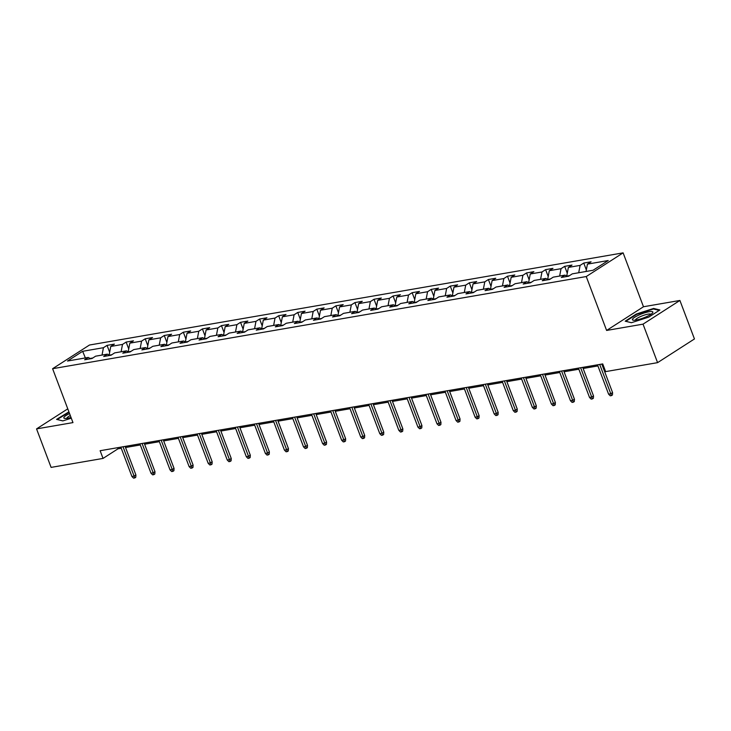 <?xml version="1.0" encoding="UTF-8"?>
<svg xmlns="http://www.w3.org/2000/svg" width="731" height="731" viewBox="0 0 731 731"><rect width="100%" height="100%" fill="white"/><g stroke="black" fill="none" stroke-linecap="round" stroke-linejoin="round"><path stroke-width="1.1" d="M623.114 252.862L89.484 345.023L52.605 368.707L586.244 276.546L623.114 252.862L643.481 306.755L606.611 330.439L643.033 324.153L679.903 300.459L643.481 306.755M679.903 300.459L694.45 338.956L657.58 362.649L643.033 324.153M90.58 358.757L88.287 357.441L84.641 359.78L91.978 358.51L95.615 356.18L107.347 354.151L103.711 356.49L111.048 355.22L114.685 352.881L126.417 350.862L122.781 353.192L130.109 351.931L133.746 349.592L145.487 347.563L141.851 349.902L149.179 348.632L152.816 346.302L164.548 344.274L160.911 346.613L168.249 345.343L171.886 343.003L183.618 340.975L179.981 343.314L187.31 342.053L190.955 339.714L202.688 337.685L199.051 340.025L206.38 338.755L210.016 336.415L221.749 334.396L218.112 336.726L225.45 335.465L229.086 333.126L240.819 331.097L237.182 333.437L244.519 332.166L248.156 329.836L259.889 327.808L256.252 330.147L263.58 328.877L267.217 326.538L278.95 324.518L275.313 326.848L282.65 325.587L286.287 323.248L298.02 321.22L294.383 323.559L301.72 322.289L305.357 319.959L317.09 317.93L313.453 320.269L320.781 318.999L324.418 316.66L336.159 314.632L332.514 316.971L339.851 315.71L343.488 313.371L355.22 311.342L351.584 313.681L358.921 312.411L362.558 310.072L374.29 308.053L370.654 310.383L377.982 309.122L381.619 306.782L393.36 304.754L389.724 307.093L397.052 305.823L400.689 303.493L412.421 301.464L408.784 303.804L416.122 302.533L419.758 300.194L431.491 298.166L427.854 300.505L435.183 299.244L438.828 296.905L450.561 294.876L446.924 297.215L454.253 295.945L457.889 293.606L469.622 291.587L465.985 293.917L473.322 292.656L476.959 290.317L488.692 288.288L485.055 290.627L492.392 289.357L496.029 287.027L507.762 284.999L504.125 287.338L511.453 286.068L515.09 283.729L526.823 281.709L523.186 284.039L530.523 282.778L534.16 280.439L545.893 278.41L542.256 280.75L549.593 279.48L553.23 277.15L564.962 275.121L561.326 277.46L568.654 276.19L572.291 273.851L593.069 270.26L608.219 260.538L587.441 264.119L591.077 261.789L583.749 263.05L586.335 269.913M88.287 357.441L67.508 361.032L82.649 351.3L103.427 347.709L107.064 345.379L109.659 352.241M583.749 263.05L580.112 265.39L568.371 267.418L572.007 265.079L564.679 266.349L561.043 268.679L549.31 270.708L552.947 268.368L545.609 269.638L541.973 271.978L530.24 273.997L533.877 271.667L526.548 272.928L522.903 275.267L511.17 277.296L514.807 274.957L507.478 276.227L503.842 278.557L492.109 280.585L495.746 278.246L488.409 279.516L484.772 281.855L473.039 283.884L476.676 281.545L469.339 282.806L465.702 285.145L453.969 287.173L457.606 284.834L450.278 286.104L446.641 288.443L434.908 290.463L438.545 288.133L431.208 289.394L427.571 291.733L415.838 293.761L419.475 291.422L412.138 292.692L408.501 295.022L396.769 297.051L400.405 294.712L393.077 295.982L389.44 298.321L377.699 300.34L381.344 298.01L374.007 299.271L370.37 301.611L358.638 303.639L362.274 301.3L354.937 302.57L351.3 304.9L339.568 306.929L343.204 304.599L335.876 305.86L332.24 308.199L320.498 310.227L324.135 307.888L316.806 309.149L313.17 311.488L301.437 313.517L305.074 311.178L297.736 312.448L294.1 314.787L282.367 316.806L286.004 314.476L278.666 315.737L275.03 318.076L263.297 320.105L266.934 317.766L259.606 319.036L255.969 321.366L244.236 323.394L247.873 321.055L240.536 322.325L236.899 324.665L225.166 326.693L228.803 324.354L221.466 325.615L217.829 327.954L206.096 329.983L209.733 327.643L202.405 328.913L198.768 331.253L187.035 333.272L190.672 330.942L183.335 332.203L179.698 334.542L167.966 336.571L171.602 334.231L164.265 335.502L160.628 337.832L148.896 339.86L152.532 337.521L145.204 338.791L141.567 341.13L129.826 343.15L133.471 340.82L126.134 342.081L122.497 344.42L110.765 346.448L114.401 344.109L107.064 345.379M657.58 362.649L605.633 371.613L602.728 363.919L100.129 450.716L103.044 458.419L117.993 448.816L121.245 448.249M111.88 354.69L109.129 355.165M109.65 355.458L107.347 354.151M110.765 346.448L109.111 355.156M122.497 344.42L121.099 351.775M130.94 351.392L128.19 351.867M128.72 352.168L126.417 350.862M129.826 343.15L128.172 351.858M141.567 341.13L140.16 348.486M150.01 348.102L147.26 348.577M147.781 348.879L145.487 347.563M148.896 339.86L147.242 348.568M160.628 337.832L159.23 345.187M169.08 344.813L166.33 345.288M166.851 345.58L164.548 344.274M167.966 336.571L166.312 345.27M179.698 334.542L178.3 341.898M188.141 341.514L185.391 341.989M185.921 342.291L183.618 340.975M187.035 333.272L185.372 341.98M198.768 331.253L197.37 338.608M207.211 338.225L204.461 338.7L206.096 329.983M204.982 339.001L202.688 337.685M217.829 327.954L216.431 335.31M226.281 334.926L223.531 335.401M224.051 335.703L221.749 334.396M225.166 326.693L223.512 335.392M236.899 324.665L235.501 332.02M245.342 331.636L242.591 332.112M243.121 332.413L240.819 331.097M244.236 323.394L242.573 332.102M255.969 321.366L254.571 328.722M264.412 328.347L261.661 328.822L263.297 320.105M262.191 329.114L259.889 327.808M275.03 318.076L273.632 325.432M283.482 325.048L280.731 325.523M281.252 325.825L278.95 324.518M282.367 316.806L280.713 325.514M294.1 314.787L292.702 322.143M302.543 321.759L299.792 322.234M300.322 322.535L298.02 321.22M301.437 313.517L299.774 322.225M313.17 311.488L311.771 318.844M321.613 318.469L318.862 318.944L320.498 310.227M319.392 319.237L317.09 317.93M332.24 308.199L330.832 315.554M340.683 315.171L337.932 315.646M338.453 315.947L336.159 314.632M339.568 306.929L337.914 315.637M351.3 304.9L349.902 312.265M359.753 311.881L357.002 312.356L358.638 303.639M357.523 312.658L355.22 311.342M370.37 301.611L368.972 308.966M378.813 308.583L376.063 309.058M376.593 309.359L374.29 308.053M377.699 300.34L376.045 309.049M389.44 298.321L388.033 305.677M397.883 305.293L395.133 305.768M395.654 306.07L393.36 304.754M396.769 297.051L395.115 305.759M408.501 295.022L407.103 302.378M416.953 302.004L414.203 302.479M414.724 302.771L412.421 301.464M415.838 293.761L414.185 302.46M427.571 291.733L426.173 299.089M436.014 298.705L433.264 299.18L434.908 290.463M433.794 299.482L431.491 298.166M446.641 288.443L445.243 295.799M455.084 295.415L452.334 295.891M452.854 296.192L450.561 294.876M453.969 287.173L452.315 295.881M465.702 285.145L464.304 292.501M474.154 292.117L471.404 292.592L473.039 283.884M471.924 292.893L469.622 291.587M484.772 281.855L483.374 289.211M493.215 288.827L490.464 289.302L492.109 280.585M490.994 289.604L488.692 288.288M503.842 278.557L502.444 285.912M512.285 285.538L509.534 286.013M510.064 286.305L507.762 284.999M511.17 277.296L509.516 286.004M522.903 275.267L521.505 282.623M531.355 282.239L528.604 282.714L530.24 273.997M529.125 283.016L526.823 281.709M541.973 271.978L540.574 279.333M550.416 278.95L547.665 279.425L549.31 270.708M548.195 279.726L545.893 278.41M561.043 268.679L559.644 276.035M569.486 275.66L566.735 276.135M567.265 276.428L564.962 275.121M568.371 267.418L566.717 276.117M580.112 265.39L578.705 272.745M587.441 264.119L586.043 271.475M67.773 408.839L36.55 428.896L51.097 467.392L103.044 458.419M36.55 428.896L72.972 422.6L52.605 368.707M606.611 330.439L586.244 276.546M125.54 447.509L140.306 444.96M144.601 444.22L159.376 441.67M163.671 440.921L178.446 438.372M182.741 437.631L197.507 435.082M201.802 434.342L216.577 431.783M220.872 431.043L235.647 428.494M239.942 427.754L254.717 425.204M259.002 424.464L273.778 421.906M278.072 421.166L292.848 418.616M297.142 417.876L311.918 415.327M316.203 414.578L330.979 412.028M335.273 411.288L350.048 408.739M354.343 407.999L369.118 405.44M373.413 404.7L388.179 402.151M392.474 401.41L407.249 398.861M411.544 398.112L426.319 395.562M430.614 394.822L445.389 392.273M449.675 391.533L464.45 388.974M468.745 388.234L483.52 385.685M487.815 384.945L502.59 382.395M506.875 381.655L521.651 379.097M525.945 378.356L540.721 375.807M545.015 375.067L559.791 372.518M564.076 371.768L578.851 369.219M583.146 368.479L597.921 365.929M602.216 365.189L603.139 365.025M92.81 357.98L90.059 358.455M82.649 351.3L85.372 357.943M103.427 347.709L102.029 355.074M117.572 447.71L117.993 448.816M564.679 266.349L567.274 273.211M545.609 269.638L548.204 276.501M526.548 272.928L529.134 279.799M507.478 276.227L510.074 283.089M488.409 279.516L491.004 286.378M469.339 282.806L471.934 289.677M450.278 286.104L452.873 292.967M431.208 289.394L433.803 296.256M412.138 292.692L414.733 299.555M393.077 295.982L395.672 302.844M374.007 299.271L376.602 306.143M354.937 302.57L357.532 309.432M335.876 305.86L338.462 312.722M316.806 309.149L319.401 316.02M297.736 312.448L300.331 319.31M278.666 315.737L281.261 322.609M259.606 319.036L262.201 325.898M240.536 322.325L243.131 329.188M221.466 325.615L224.061 332.486M202.405 328.913L205 335.776M183.335 332.203L185.93 339.065M164.265 335.502L166.86 342.364M145.204 338.791L147.799 345.653M126.134 342.081L128.729 348.952M653.624 308.445L636.281 314.047L625.179 321.183L631.42 322.709L648.762 317.108L659.874 309.971L653.624 308.445L653.87 309.094M68.915 411.855L56.579 419.384L62.829 420.91L71.3 418.178M599.703 364.44L610.787 393.771L612.578 392.62L612.45 394.968L611.454 395.608L610.787 393.771L608.585 394.155L597.501 364.824M612.578 392.62L601.796 364.075M611.454 395.608L610.23 395.818L608.585 394.155M638.995 314.997A10.928 2.211 -20.7 0 0 633.375 320.233A10.928 2.211 -20.7 0 0 646.277 316.779A10.928 2.211 -20.7 0 0 652.463 313.023A10.928 2.211 -20.7 0 0 649.621 311.644A10.928 2.211 -20.7 0 0 638.995 314.997M650.882 314.312A8.269 1.672 -20.7 0 0 640.411 316.614A8.269 1.672 -20.7 0 0 635.413 320.16M631.465 322.7L625.827 321.311L636.591 314.403L653.395 308.975L659.207 310.401M69.564 413.582A10.928 2.211 -20.7 0 0 64.785 418.434A10.928 2.211 -20.7 0 0 67.572 418.242A10.928 2.211 -20.7 0 0 71.017 417.428M62.875 420.892L57.237 419.512L69.061 412.257M70.304 415.537A8.269 1.672 -20.7 0 0 66.823 418.36M580.633 367.73L591.717 397.07L593.517 395.919L593.38 398.258L592.384 398.898L591.717 397.07L589.524 397.445L578.44 368.113M593.517 395.919L582.726 367.373M592.384 398.898L591.169 399.108L589.524 397.445M561.572 371.028L572.656 400.36L574.447 399.208L574.319 401.547L573.323 402.187L572.656 400.36L570.454 400.743L559.37 371.403M574.447 399.208L563.665 370.663M573.323 402.187L572.099 402.406L570.454 400.743M542.503 374.318L553.586 403.658L555.377 402.498L555.249 404.846L554.253 405.486L553.586 403.658L551.384 404.033L540.3 374.701M555.377 402.498L544.595 373.961M554.253 405.486L553.029 405.696L551.384 404.033M523.433 377.607L534.516 406.948L536.316 405.796L536.179 408.136L535.183 408.775L534.516 406.948L532.323 407.331L521.23 377.991M536.316 405.796L525.525 377.251M535.183 408.775L533.968 408.985L532.323 407.331M504.372 380.906L515.456 410.237L517.246 409.086L517.119 411.434L516.123 412.074L515.456 410.237L513.253 410.621L502.17 381.28M517.246 409.086L506.464 380.54M516.123 412.074L514.898 412.284L513.253 410.621M485.302 384.195L496.386 413.536L498.177 412.385L498.049 414.724L497.053 415.363L496.386 413.536L494.183 413.91L483.1 384.579M498.177 412.385L487.394 383.839M497.053 415.363L495.828 415.573L494.183 413.91M466.232 387.494L477.316 416.825L479.116 415.674L478.979 418.013L477.983 418.653L477.316 416.825L475.123 417.209L464.03 387.869M479.116 415.674L468.324 387.128M477.983 418.653L476.758 418.863L475.123 417.209M447.162 390.783L458.255 420.115L460.046 418.964L459.918 421.312L458.922 421.951L458.255 420.115L456.053 420.499L444.969 391.167M460.046 418.964L449.254 390.418M458.922 421.951L457.697 422.162L456.053 420.499M428.101 394.073L439.185 423.413L440.976 422.262L440.848 424.601L439.852 425.241L439.185 423.413L436.983 423.788L425.899 394.457M440.976 422.262L430.193 393.717M439.852 425.241L438.627 425.451L436.983 423.788M409.031 397.372L420.115 426.703L421.915 425.552L421.778 427.891L420.782 428.54L420.115 426.703L417.913 427.087L406.829 397.746M421.915 425.552L411.124 397.006M420.782 428.54L419.557 428.75L417.913 427.087M389.961 400.661L401.054 430.002L402.845 428.85L402.708 431.189L401.712 431.829L401.054 430.002L398.852 430.376L387.768 401.045M402.845 428.85L392.054 400.305M401.712 431.829L400.497 432.039L398.852 430.376M370.9 403.96L381.984 433.291L383.775 432.14L383.647 434.479L382.651 435.119L381.984 433.291L379.782 433.675L368.698 404.334M383.775 432.14L372.993 403.594M382.651 435.119L381.427 435.329L379.782 433.675M351.83 407.249L362.914 436.581L364.705 435.429L364.577 437.778L363.581 438.417L362.914 436.581L360.712 436.964L349.628 407.624M364.705 435.429L353.923 406.884M363.581 438.417L362.357 438.627L360.712 436.964M332.76 410.539L343.844 439.879L345.644 438.728L345.507 441.067L344.511 441.707L343.844 439.879L341.651 440.254L330.567 410.923M345.644 438.728L334.853 410.182M344.511 441.707L343.296 441.917L341.651 440.254M313.7 413.837L324.783 443.169L326.574 442.017L326.446 444.357L325.45 444.996L324.783 443.169L322.581 443.553L311.497 414.212M326.574 442.017L315.792 413.472M325.45 444.996L324.226 445.216L322.581 443.553M294.63 417.127L305.713 446.467L307.504 445.307L307.376 447.655L306.38 448.295L305.713 446.467L303.511 446.842L292.427 417.511M307.504 445.307L296.722 416.761M306.38 448.295L305.156 448.505L303.511 446.842M275.56 420.416L286.643 449.757L288.443 448.606L288.306 450.945L287.31 451.584L286.643 449.757L284.45 450.141L273.357 420.8M288.443 448.606L277.652 420.06M287.31 451.584L286.095 451.795L284.45 450.141M256.499 423.715L267.583 453.046L269.373 451.895L269.246 454.243L268.25 454.883L267.583 453.046L265.38 453.43L254.297 424.09M269.373 451.895L258.591 423.35M268.25 454.883L267.025 455.093L265.38 453.43M237.429 427.005L248.513 456.345L250.304 455.194L250.176 457.533L249.18 458.173L248.513 456.345L246.31 456.72L235.227 427.388M250.304 455.194L239.521 426.648M249.18 458.173L247.955 458.383L246.31 456.72M218.359 430.303L229.443 459.635L231.243 458.483L231.106 460.822L230.11 461.462L229.443 459.635L227.25 460.018L216.157 430.678M231.243 458.483L220.451 429.938M230.11 461.462L228.885 461.672L227.25 460.018M199.289 433.593L210.382 462.924L212.173 461.773L212.045 464.121L211.04 464.761L210.382 462.924L208.18 463.308L197.096 433.976M212.173 461.773L201.381 433.227M211.04 464.761L209.824 464.971L208.18 463.308M180.228 436.882L191.312 466.223L193.103 465.071L192.975 467.411L191.979 468.05L191.312 466.223L189.11 466.597L178.026 437.266M193.103 465.071L182.321 436.526M191.979 468.05L190.754 468.26L189.11 466.597M161.158 440.181L172.242 469.512L174.042 468.361L173.905 470.7L172.909 471.349L172.242 469.512L170.04 469.896L158.956 440.555M174.042 468.361L163.251 439.815M172.909 471.349L171.684 471.559L170.04 469.896M142.088 443.47L153.181 472.811L154.972 471.65L154.835 473.999L153.839 474.638L153.181 472.811L150.979 473.185L139.895 443.854M154.972 471.65L144.181 443.114M153.839 474.638L152.624 474.848L150.979 473.185M123.027 446.76L134.111 476.1L135.902 474.949L135.774 477.288L134.778 477.928L134.111 476.1L131.909 476.484L120.825 447.144M135.902 474.949L125.12 446.403M134.778 477.928L133.554 478.138L131.909 476.484"/></g></svg>
